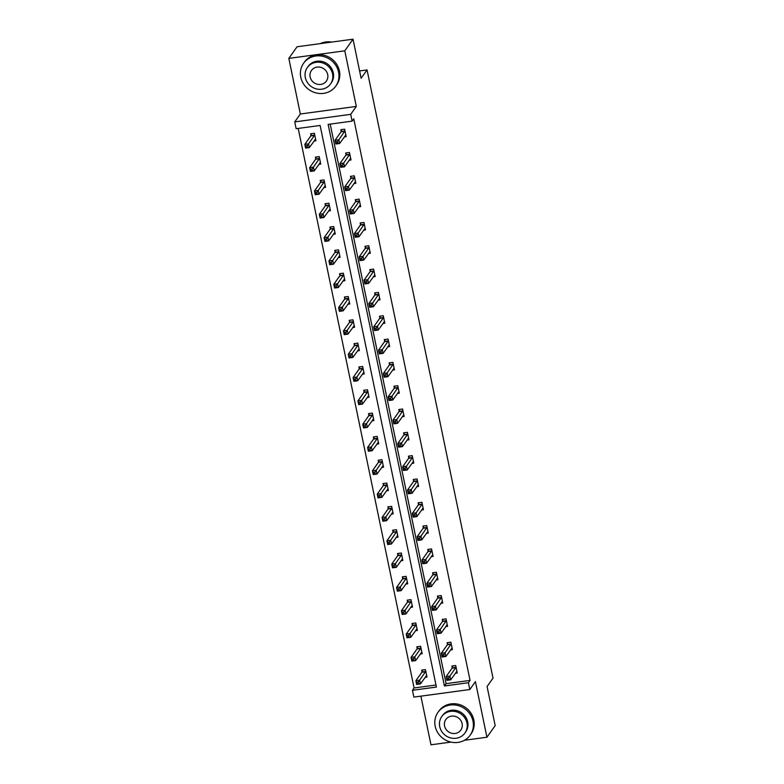 <?xml version="1.0" encoding="UTF-8"?>
<svg xmlns="http://www.w3.org/2000/svg" width="784" height="784" viewBox="0 0 784 784"><rect width="100%" height="100%" fill="white"/><g stroke="black" fill="none" stroke-linecap="round" stroke-linejoin="round"><path stroke-width="1.18" d="M420.89 696.143L430.975 744.8L450.976 742.095M464.451 740.272L486.933 737.234L475.418 681.629L469.822 689.528L413.854 697.094L412.443 690.292L436.414 687.058L320.117 125.46L296.146 128.703L294.735 121.902L350.703 114.337L352.104 121.138L328.133 124.382L444.43 685.971L468.411 682.727L469.822 689.528M353.025 39.2L344.784 50.823L288.826 58.398L297.067 46.766L353.025 39.2L361.12 78.292L367.059 69.923L493.018 678.15L487.08 686.519L495.174 725.602L486.933 737.234M298.214 128.429L414.089 687.97L412.443 690.292M288.826 58.398L300.341 114.003L294.735 121.902M367.059 69.923L359.601 70.932M349.115 160.24L351.007 159.985L349.458 152.508L345.675 153.017L346.028 154.693M358.778 206.878L360.669 206.613L359.121 199.146L355.338 199.655L355.681 201.331M368.431 253.516L370.322 253.252L368.774 245.784L364.991 246.294L365.344 247.969M378.094 300.145L379.985 299.89L378.437 292.422L374.654 292.932L374.997 294.608M387.747 346.783L389.638 346.528L388.09 339.06L384.317 339.57L384.66 341.236M397.41 393.421L399.301 393.166L397.753 385.699L393.97 386.208L394.313 387.874M407.063 440.059L408.954 439.804L407.406 432.327L403.633 432.846L403.976 434.512M416.725 486.697L418.617 486.443L417.068 478.965L413.286 479.485L413.629 481.151M426.378 533.336L428.27 533.081L426.731 525.603L422.948 526.113L423.291 527.789M436.041 579.974L437.933 579.719L436.384 572.242L432.601 572.751L432.954 574.427M445.694 626.612L447.586 626.357L446.047 618.88L442.264 619.389L442.607 621.065M455.357 673.25L457.248 672.995L455.7 665.518L451.917 666.028L452.27 667.703M330.201 124.097L446.086 683.648L470.057 680.404L353.76 118.815L352.104 121.138M450.526 649.926L452.417 649.671L450.869 642.204L447.086 642.713L447.439 644.379M440.873 603.288L442.764 603.033L441.216 595.566L437.433 596.075L437.776 597.741M431.21 556.65L433.101 556.395L431.553 548.927L427.77 549.437L428.123 551.113M421.557 510.021L423.448 509.757L421.9 502.289L418.117 502.799L418.46 504.475M411.894 463.383L413.785 463.128L412.237 455.651L408.454 456.161L408.807 457.836M402.231 416.745L404.132 416.49L402.584 409.013L398.801 409.522L399.144 411.198M392.578 370.107L394.47 369.852L392.921 362.375L389.138 362.884L389.491 364.56M382.915 323.469L384.817 323.214L383.268 315.736L379.485 316.246L379.828 317.922M373.262 276.83L375.154 276.576L373.605 269.098L369.823 269.608L370.175 271.284M363.6 230.192L365.501 229.937L363.952 222.46L360.17 222.97L360.513 224.645M353.947 183.554L355.838 183.299L354.29 175.822L350.507 176.341L350.86 178.007M344.284 136.916L346.175 136.661L344.637 129.184L340.854 129.703L341.197 131.369M300.341 114.003L356.308 106.428L344.784 50.823M356.308 106.428L350.703 114.337M470.057 680.404L468.411 682.727M414.089 687.97L435.992 685.01M310.944 135.465L310.601 133.79L314.384 133.28L315.932 140.757L314.031 141.012M315.776 158.78L315.433 157.114L319.206 156.594L320.754 164.072L318.863 164.326M320.607 182.104L320.254 180.428L324.037 179.918L325.585 187.396L323.694 187.65M325.429 205.418L325.086 203.752L328.868 203.232L330.417 210.71L328.525 210.965M330.26 228.742L329.917 227.066L333.7 226.556L335.248 234.024L333.347 234.289M335.091 252.056L334.748 250.38L338.521 249.871L340.07 257.348L338.178 257.603M339.923 275.38L339.57 273.704L343.353 273.195L344.901 280.662L343.01 280.927M344.744 298.694L344.401 297.018L348.184 296.509L349.733 303.986L347.841 304.241M349.576 322.008L349.233 320.342L353.016 319.833L354.564 327.3L352.663 327.555M354.407 345.332L354.064 343.657L357.837 343.147L359.386 350.624L357.494 350.879M359.239 368.647L358.886 366.981L362.669 366.471L364.217 373.939L362.326 374.193M364.06 391.971L363.717 390.295L367.5 389.785L369.048 397.263L367.157 397.517M368.892 415.285L368.549 413.619L372.331 413.099L373.88 420.577L371.988 420.832M373.723 438.609L373.38 436.933L377.163 436.423L378.701 443.901L376.81 444.156M378.554 461.923L378.202 460.257L381.984 459.738L383.533 467.215L381.641 467.47M383.386 485.247L383.033 483.571L386.816 483.062L388.364 490.539L386.473 490.794M388.207 508.561L387.864 506.885L391.647 506.376L393.196 513.853L391.304 514.108M393.039 531.885L392.696 530.209L396.479 529.7L398.027 537.167L396.126 537.432M397.87 555.199L397.517 553.524L401.3 553.014L402.849 560.491L400.957 560.746M402.702 578.523L402.349 576.848L406.132 576.338L407.68 583.806L405.789 584.06M407.523 601.838L407.18 600.162L410.963 599.652L412.511 607.13L410.62 607.384M412.355 625.152L412.012 623.486L415.794 622.976L417.343 630.444L415.442 630.699M417.186 648.476L416.843 646.8L420.616 646.29L422.164 653.768L420.273 654.023M422.017 671.79L421.665 670.124L425.447 669.614L426.996 677.082L425.104 677.337M446.086 683.648L444.43 685.971M456.268 671.957L457.013 671.859M448.585 677.974L447.076 678.17L447.38 679.669L448.899 679.463L448.585 677.974L449.918 676.092L450.692 679.826L446.909 680.336L446.135 676.602L449.918 676.092L456.043 667.194M456.905 671.32L450.692 679.826L448.899 679.463M447.076 678.17L446.135 676.602L452.133 668.144L452.603 665.939M447.38 679.669L446.909 680.336M426.761 675.945L426.016 676.043M418.646 683.56L418.333 682.06L416.823 682.266L417.127 683.756L420.44 683.922L416.657 684.432L415.883 680.698L419.665 680.179L420.44 683.922L426.653 675.416M422.351 670.026L421.88 672.231L415.883 680.698L416.823 682.266M425.79 671.28L418.333 682.06M416.657 684.432L417.127 683.756M435.189 726.278A19.737 18.404 -144.7 0 0 450.428 741.968A19.737 18.404 -144.7 0 0 470.194 735.137A19.737 18.404 -144.7 0 0 473.007 721.172A19.737 18.404 -144.7 0 0 457.758 705.482A19.737 18.404 -144.7 0 0 437.991 712.313A19.737 18.404 -144.7 0 0 435.189 726.278M470.194 735.137L471.017 733.981A19.737 18.404 -144.7 0 0 473.83 720.006A19.737 18.404 -144.7 0 0 458.581 704.326A19.737 18.404 -144.7 0 0 438.824 711.147L437.991 712.313M441.745 716.576L442.499 715.508A14.21 13.25 35.3 0 1 456.739 710.588A14.21 13.25 35.3 0 1 467.705 721.888A14.21 13.25 35.3 0 1 465.686 731.942L464.932 733.011A14.21 13.25 -144.7 0 0 466.95 722.956A14.21 13.25 -144.7 0 0 455.974 711.666A14.21 13.25 -144.7 0 0 441.745 716.576A14.21 13.25 -144.7 0 0 439.726 726.641A14.21 13.25 -144.7 0 0 450.692 737.93A14.21 13.25 -144.7 0 0 464.932 733.011M462.109 723.612A9.153 8.536 -144.7 0 0 455.034 716.331A9.153 8.536 -144.7 0 0 445.871 719.496A9.153 8.536 -144.7 0 0 444.567 725.984A9.153 8.536 -144.7 0 0 451.633 733.256A9.153 8.536 -144.7 0 0 460.806 730.09A9.153 8.536 -144.7 0 0 462.109 723.612M300.782 77.244A19.737 18.404 -144.7 0 0 316.021 92.924A19.737 18.404 -144.7 0 0 335.787 86.103A19.737 18.404 -144.7 0 0 338.59 72.128A19.737 18.404 -144.7 0 0 323.351 56.448A19.737 18.404 -144.7 0 0 303.584 63.279A19.737 18.404 -144.7 0 0 300.782 77.244M335.787 86.103L336.61 84.937A19.737 18.404 -144.7 0 0 339.413 70.972A19.737 18.404 -144.7 0 0 324.174 55.282A19.737 18.404 -144.7 0 0 304.408 62.112L303.584 63.279M307.338 67.542L308.092 66.473A14.21 13.25 35.3 0 1 322.322 61.554A14.21 13.25 35.3 0 1 333.298 72.843A14.21 13.25 35.3 0 1 331.279 82.908L330.515 83.976A14.21 13.25 -144.7 0 0 332.543 73.921A14.21 13.25 -144.7 0 0 321.567 62.622A14.21 13.25 -144.7 0 0 307.338 67.542A14.21 13.25 -144.7 0 0 305.319 77.596A14.21 13.25 -144.7 0 0 316.285 88.886A14.21 13.25 -144.7 0 0 330.515 83.976M327.702 74.568A9.153 8.536 -144.7 0 0 320.627 67.297A9.153 8.536 -144.7 0 0 311.454 70.462A9.153 8.536 -144.7 0 0 310.15 76.94A9.153 8.536 -144.7 0 0 317.226 84.221A9.153 8.536 -144.7 0 0 326.399 81.056A9.153 8.536 -144.7 0 0 327.702 74.568M331.75 42.081A19.737 18.404 -144.7 0 0 320.166 43.649M451.447 648.633L452.182 648.535M443.754 654.65L442.245 654.856L442.558 656.355L444.067 656.149L443.754 654.65L445.087 652.768L445.861 656.512L442.078 657.021L441.304 653.288L445.087 652.768L451.221 643.87M452.074 648.005L445.861 656.512L444.067 656.149M442.245 654.856L441.304 653.288L447.301 644.82L447.772 642.615M442.558 656.355L442.078 657.021M446.615 625.318L447.35 625.22M438.932 631.336L437.413 631.541L437.727 633.031L439.236 632.825L438.932 631.336L440.255 629.454L441.029 633.188L437.247 633.697L436.472 629.964L440.255 629.454L446.39 620.556M447.243 624.681L441.029 633.188L439.236 632.825M437.413 631.541L436.472 629.964L442.48 621.506L442.95 619.301M437.727 633.031L437.247 633.697M421.929 652.631L421.194 652.729M413.815 660.236L413.501 658.746L411.992 658.952L412.306 660.442L415.608 660.598L411.825 661.108L411.051 657.374L414.834 656.865L415.608 660.598L421.821 652.092M417.519 646.712L417.059 648.917L411.051 657.374L411.992 658.952M420.969 647.966L413.501 658.746M411.825 661.108L412.306 660.442M417.108 629.307L416.363 629.405M408.983 636.922L408.68 635.422L407.161 635.628L407.474 637.127L410.777 637.284L407.004 637.794L406.23 634.06L410.003 633.541L410.777 637.284L416.99 628.778M412.698 623.388L412.227 625.593L406.23 634.06L407.161 635.628M416.137 624.642L408.68 635.422M407.004 637.794L407.474 637.127M441.784 602.004L442.529 601.896M434.101 608.012L432.582 608.217L432.895 609.717L434.405 609.511L434.101 608.012L435.434 606.13L436.208 609.874L432.425 610.383L431.651 606.649L435.434 606.13L441.559 597.232M442.411 601.367L436.208 609.874L434.405 609.511M432.582 608.217L431.651 606.649L437.648 598.182L438.119 595.977M432.895 609.717L432.425 610.383M412.276 605.993L411.531 606.091M404.152 613.598L403.848 612.108L402.339 612.314L402.643 613.803L405.955 613.96L402.172 614.47L401.398 610.736L405.181 610.226L405.955 613.96L412.159 605.454M407.866 600.074L407.396 602.279L401.398 610.736L402.339 612.314M411.306 601.328L403.848 612.108M402.172 614.47L402.643 613.803M436.953 578.68L437.697 578.582M429.269 584.697L427.76 584.903L428.064 586.393L429.583 586.187L429.269 584.697L430.602 582.816L431.376 586.55L427.594 587.069L426.819 583.325L430.602 582.816L436.727 573.917M437.59 578.043L431.376 586.55L429.583 586.187M427.76 584.903L426.819 583.325L432.817 574.868L433.287 572.663M428.064 586.393L427.594 587.069M407.445 582.669L406.7 582.777M399.33 590.283L399.017 588.784L397.508 588.99L397.811 590.489L401.124 590.646L397.341 591.156L396.567 587.422L400.35 586.912L401.124 590.646L407.337 582.14M403.035 576.75L402.564 578.955L396.567 587.422L397.508 588.99M406.475 578.004L399.017 588.784M397.341 591.156L397.811 590.489M432.131 555.366L432.866 555.258M424.438 561.373L422.929 561.579L423.242 563.079L424.752 562.873L424.438 561.373L425.771 559.502L426.545 563.235L422.762 563.745L421.988 560.011L425.771 559.502L431.906 550.593M432.758 554.729L426.545 563.235L424.752 562.873M422.929 561.579L421.988 560.011L427.986 551.544L428.456 549.339M423.242 563.079L422.762 563.745M402.613 559.355L401.878 559.453M394.499 566.959L394.185 565.47L392.676 565.676L392.99 567.165L396.292 567.322L392.51 567.841L391.735 564.098L395.518 563.588L396.292 567.322L402.506 558.816M398.203 553.435L397.733 555.64L391.735 564.098L392.676 565.676M401.653 554.69L394.185 565.47M392.51 567.841L392.99 567.165M427.3 532.042L428.035 531.944M419.616 538.059L418.097 538.265L418.411 539.755L419.92 539.549L419.616 538.059L420.939 536.178L421.714 539.911L417.931 540.431L417.157 536.687L420.939 536.178L427.074 527.279M427.927 531.405L421.714 539.911L419.92 539.549M418.097 538.265L417.157 536.687L423.164 528.23L423.634 526.025M418.411 539.755L417.931 540.431M397.782 536.031L397.047 536.138M389.668 543.645L389.364 542.146L387.845 542.352L388.158 543.851L391.461 544.008L387.678 544.517L386.914 540.784L390.687 540.274L391.461 544.008L397.674 535.501M393.382 530.111L392.911 532.316L386.914 540.784L387.845 542.352M396.822 531.366L389.364 542.146M387.678 544.517L388.158 543.851M422.468 508.728L423.213 508.62M414.785 514.735L413.266 514.941L413.58 516.44L415.089 516.235L414.785 514.735L416.118 512.863L416.892 516.597L413.109 517.107L412.335 513.373L416.118 512.863L422.243 503.955M423.095 508.091L416.892 516.597L415.089 516.235M413.266 514.941L412.335 513.373L418.333 504.906L418.803 502.711M413.58 516.44L413.109 517.107M392.96 512.716L392.216 512.814M384.836 520.321L384.532 518.832L383.013 519.037L383.327 520.527L386.639 520.684L382.857 521.203L382.082 517.46L385.865 516.95L386.639 520.684L392.843 512.177M388.55 506.797L388.08 509.002L382.082 517.46L383.013 519.037M391.99 508.052L384.532 518.832M382.857 521.203L383.327 520.527M417.637 485.404L418.382 485.306M409.954 491.421L408.444 491.627L408.748 493.116L410.267 492.911L409.954 491.421L411.286 489.539L412.061 493.283L408.278 493.793L407.504 490.049L411.286 489.539L417.411 480.641M418.274 484.767L412.061 493.283L410.267 492.911M408.444 491.627L407.504 490.049L413.501 481.592L413.972 479.387M408.748 493.116L408.278 493.793M388.129 489.392L387.384 489.5M380.015 497.007L379.701 495.508L378.192 495.713L378.496 497.213L381.808 497.37L378.025 497.879L377.251 494.145L381.034 493.636L381.808 497.37L388.021 488.863M383.719 483.483L383.249 485.678L377.251 494.145L378.192 495.713M387.159 484.728L379.701 495.508M378.025 497.879L378.496 497.213M412.805 462.09L413.55 461.992M405.122 468.097L403.613 468.303L403.917 469.802L405.436 469.596L405.122 468.097L406.455 466.225L407.229 469.959L403.446 470.469L402.672 466.735L406.455 466.225L412.59 457.327M413.442 461.453L407.229 469.959L405.436 469.596M403.613 468.303L402.672 466.735L408.67 458.268L409.14 456.072M403.917 469.802L403.446 470.469M407.984 438.766L408.719 438.668M400.291 444.783L398.782 444.989L399.095 446.478L400.604 446.282L400.291 444.783L401.624 442.901L402.398 446.645L398.615 447.154L397.841 443.411L401.624 442.901L407.758 434.003M408.611 438.129L402.398 446.645L400.604 446.282M398.782 444.989L397.841 443.411L403.848 434.953L404.319 432.748M399.095 446.478L398.615 447.154M403.152 415.451L403.897 415.353M395.469 421.469L393.95 421.665L394.264 423.164L395.773 422.958L395.469 421.469L396.792 419.587L397.566 423.321L393.793 423.83L393.019 420.097L396.792 419.587L402.927 410.689M403.78 414.814L397.566 423.321L395.773 422.958M393.95 421.665L393.019 420.097L399.017 411.629L399.487 409.434M394.264 423.164L393.793 423.83M398.321 392.127L399.066 392.029M390.638 398.145L389.129 398.35L389.432 399.84L390.951 399.644L390.638 398.145L391.971 396.263L392.745 400.007L388.962 400.516L388.188 396.782L391.971 396.263L398.096 387.365M398.958 391.5L392.745 400.007L390.951 399.644M389.129 398.35L388.188 396.782L394.185 388.315L394.656 386.11M389.432 399.84L388.962 400.516M393.49 368.813L394.234 368.715M385.806 374.83L384.297 375.036L384.601 376.526L386.12 376.32L385.806 374.83L387.139 372.949L387.913 376.683L384.131 377.192L383.356 373.458L387.139 372.949L393.274 364.05M394.127 368.176L387.913 376.683L386.12 376.32M384.297 375.036L383.356 373.458L389.354 365.001L389.824 362.796M384.601 376.526L384.131 377.192M388.668 345.489L389.403 345.391M380.975 351.506L379.466 351.712L379.779 353.212L381.289 353.006L380.975 351.506L382.308 349.625L383.082 353.368L379.299 353.878L378.525 350.144L382.308 349.625L388.443 340.726M389.295 344.862L383.082 353.368L381.289 353.006M379.466 351.712L378.525 350.144L384.532 341.677L385.003 339.472M379.779 353.212L379.299 353.878M383.837 322.175L384.581 322.077M376.153 328.192L374.634 328.398L374.948 329.888L376.457 329.682L376.153 328.192L377.476 326.311L378.251 330.044L374.478 330.554L373.703 326.82L377.476 326.311L383.611 317.412M384.464 321.538L378.251 330.044L376.457 329.682M374.634 328.398L373.703 326.82L379.701 318.363L380.171 316.158M374.948 329.888L374.478 330.554M379.005 298.861L379.75 298.753M371.322 304.868L369.813 305.074L370.117 306.573L371.626 306.368L371.322 304.868L372.655 302.996L373.429 306.73L369.646 307.24L368.872 303.506L372.655 302.996L378.78 294.088M379.632 298.224L373.429 306.73L371.626 306.368M369.813 305.074L368.872 303.506L374.87 295.039L375.34 292.834M370.117 306.573L369.646 307.24M374.174 275.537L374.919 275.439M366.491 281.554L364.981 281.76L365.285 283.249L366.804 283.044L366.491 281.554L367.823 279.672L368.598 283.406L364.815 283.926L364.041 280.182L367.823 279.672L373.948 270.774M374.811 274.9L368.598 283.406L366.804 283.044M364.981 281.76L364.041 280.182L370.038 271.725L370.509 269.52M365.285 283.249L364.815 283.926M369.352 252.223L370.087 252.115M361.659 258.23L360.15 258.436L360.464 259.935L361.973 259.729L361.659 258.23L362.992 256.358L363.766 260.092L359.983 260.602L359.209 256.868L362.992 256.358L369.127 247.45M369.979 251.586L363.766 260.092L361.973 259.729M360.15 258.436L359.209 256.868L365.207 248.401L365.677 246.196M360.464 259.935L359.983 260.602M383.298 466.078L382.563 466.176M375.183 473.683L374.87 472.193L373.36 472.399L373.674 473.889L376.977 474.055L373.194 474.565L372.42 470.821L376.202 470.312L376.977 474.055L383.19 465.539M378.888 460.159L378.417 462.364L372.42 470.821L373.36 472.399M382.337 461.413L374.87 472.193M373.194 474.565L373.674 473.889M378.466 442.764L377.731 442.862M370.352 450.369L370.048 448.879L368.529 449.075L368.843 450.575L372.145 450.731L368.362 451.241L367.588 447.507L371.371 446.998L372.145 450.731L378.358 442.225M374.066 436.845L373.596 439.04L367.588 447.507L368.529 449.075M377.506 438.099L370.048 448.879M368.362 451.241L368.843 450.575M373.645 419.44L372.9 419.538M365.52 427.055L365.217 425.555L363.698 425.761L364.011 427.251L367.324 427.417L363.541 427.927L362.767 424.193L366.549 423.674L367.324 427.417L373.527 418.901M369.235 413.521L368.764 415.726L362.767 424.193L363.698 425.761M372.674 414.775L365.217 425.555M363.541 427.927L364.011 427.251M368.813 396.126L368.068 396.224M360.699 403.731L360.385 402.241L358.876 402.437L359.18 403.936L362.492 404.093L358.709 404.603L357.935 400.869L361.718 400.359L362.492 404.093L368.705 395.587M364.403 390.207L363.933 392.412L357.935 400.869L358.876 402.437M367.843 391.461L360.385 402.241M358.709 404.603L359.18 403.936M363.982 372.802L363.247 372.9M355.867 380.416L355.554 378.917L354.045 379.123L354.348 380.622L357.661 380.779L353.878 381.289L353.104 377.555L356.887 377.035L357.661 380.779L363.874 372.273M359.572 366.883L359.101 369.088L353.104 377.555L354.045 379.123M363.021 368.137L355.554 378.917M353.878 381.289L354.348 380.622M359.15 349.488L358.415 349.586M351.036 357.092L350.722 355.603L349.213 355.809L349.527 357.298L352.829 357.455L349.047 357.965L348.272 354.231L352.055 353.721L352.829 357.455L359.043 348.949M354.75 343.568L354.28 345.773L348.272 354.231L349.213 355.809M358.19 344.823L350.722 355.603M349.047 357.965L349.527 357.298M354.329 326.164L353.584 326.271M346.205 333.778L345.901 332.279L344.382 332.485L344.695 333.984L347.998 334.141L344.225 334.65L343.451 330.917L347.234 330.397L347.998 334.141L354.211 325.634M349.919 320.244L349.448 322.449L343.451 330.917L344.382 332.485M353.359 321.499L345.901 332.279M344.225 334.65L344.695 333.984M349.497 302.849L348.753 302.947M341.383 310.454L341.069 308.965L339.56 309.17L339.864 310.66L343.176 310.817L339.394 311.336L338.619 307.593L342.402 307.083L343.176 310.817L349.39 302.31M345.087 296.93L344.617 299.135L338.619 307.593L339.56 309.17M348.527 298.185L341.069 308.965M339.394 311.336L339.864 310.66M344.666 279.525L343.921 279.633M336.552 287.14L336.238 285.641L334.729 285.846L335.033 287.346L338.345 287.503L334.562 288.012L333.788 284.278L337.571 283.769L338.345 287.503L344.558 278.996M340.256 273.606L339.786 275.811L333.788 284.278L334.729 285.846M343.706 274.861L336.238 285.641M334.562 288.012L335.033 287.346M339.835 256.211L339.1 256.309M331.72 263.816L331.407 262.326L329.897 262.532L330.211 264.022L333.514 264.179L329.731 264.698L328.957 260.954L332.739 260.445L333.514 264.179L339.727 255.672M335.434 250.292L334.964 252.497L328.957 260.954L329.897 262.532M338.874 251.546L331.407 262.326M329.731 264.698L330.211 264.022M364.521 228.899L365.266 228.801M356.838 234.916L355.319 235.122L355.632 236.611L357.141 236.405L356.838 234.916L358.161 233.034L358.935 236.768L355.152 237.287L354.388 233.544L358.161 233.034L364.295 224.136M365.148 228.262L358.935 236.768L357.141 236.405M355.319 235.122L354.388 233.544L360.385 225.086L360.856 222.881M355.632 236.611L355.152 237.287M335.013 232.887L334.268 232.995M326.889 240.502L326.585 239.002L325.066 239.208L325.38 240.708L328.682 240.864L324.909 241.374L324.135 237.64L327.908 237.131L328.682 240.864L334.895 232.358M330.603 226.978L330.133 229.173L324.135 237.64L325.066 239.208M334.043 228.222L326.585 239.002M324.909 241.374L325.38 240.708M359.689 205.584L360.434 205.477M352.006 211.592L350.487 211.798L350.801 213.297L352.31 213.091L352.006 211.592L353.339 209.72L354.113 213.454L350.33 213.963L349.556 210.23L353.339 209.72L359.464 200.812M360.317 204.947L354.113 213.454L352.31 213.091M350.487 211.798L349.556 210.23L355.554 201.762L356.024 199.567M350.801 213.297L350.33 213.963M330.182 209.573L329.437 209.671M322.057 217.178L321.754 215.688L320.244 215.894L320.548 217.384L323.861 217.55L320.078 218.06L319.304 214.316L323.086 213.807L323.861 217.55L330.074 209.034M325.772 203.654L325.301 205.859L319.304 214.316L320.244 215.894M329.211 204.908L321.754 215.688M320.078 218.06L320.548 217.384M354.858 182.26L355.603 182.162M347.175 188.278L345.666 188.483L345.969 189.973L347.488 189.767L347.175 188.278L348.508 186.396L349.282 190.14L345.499 190.649L344.725 186.906L348.508 186.396L354.633 177.498M355.495 181.623L349.282 190.14L347.488 189.767M345.666 188.483L344.725 186.906L350.722 178.448L351.193 176.243M345.969 189.973L345.499 190.649M325.35 186.259L324.605 186.357M317.236 193.864L316.922 192.364L315.413 192.57L315.717 194.069L319.029 194.226L315.246 194.736L314.472 191.002L318.255 190.492L319.029 194.226L325.242 185.72M320.94 180.34L320.47 182.535L314.472 191.002L315.413 192.57M324.38 181.594L316.922 192.364M315.246 194.736L315.717 194.069M350.036 158.946L350.771 158.848M342.343 164.963L340.834 165.159L341.148 166.659L342.657 166.453L342.343 164.963L343.676 163.082L344.45 166.816L340.668 167.325L339.893 163.591L343.676 163.082L349.811 154.183M350.664 158.309L344.45 166.816L342.657 166.453M340.834 165.159L339.893 163.591L345.891 155.124L346.361 152.929M341.148 166.659L340.668 167.325M320.519 162.935L319.784 163.033M312.404 170.549L312.091 169.05L310.582 169.256L310.895 170.745L314.198 170.912L310.415 171.422L309.641 167.678L313.424 167.168L314.198 170.912L320.411 162.396M316.109 157.016L315.648 159.221L309.641 167.678L310.582 169.256M319.558 158.27L312.091 169.05M310.415 171.422L310.895 170.745M345.205 135.622L345.94 135.524M337.522 141.639L336.003 141.845L336.316 143.335L337.826 143.139L337.522 141.639L338.845 139.758L339.619 143.501L335.836 144.011L335.062 140.277L338.845 139.758L344.98 130.859M345.832 134.985L339.619 143.501L337.826 143.139M336.003 141.845L335.062 140.277L341.069 131.81L341.54 129.605M336.316 143.335L335.836 144.011M315.697 139.621L314.952 139.719M307.573 147.225L307.269 145.736L305.75 145.932L306.064 147.431L309.366 147.588L305.593 148.098L304.819 144.364L308.592 143.854L309.366 147.588L315.58 139.082M311.287 133.701L310.817 135.906L304.819 144.364L305.75 145.932M314.727 134.956L307.269 145.736M305.593 148.098L306.064 147.431M455.916 667.625L452.133 668.144M456.014 667.351L452.231 667.86M421.988 671.947L425.761 671.437M421.88 672.231L425.663 671.721M451.084 644.311L447.301 644.82M451.192 644.027L447.409 644.536M446.263 620.987L442.48 621.506M446.361 620.712L442.578 621.222M417.157 648.633L420.939 648.123M417.059 648.917L420.832 648.397M412.325 625.309L416.108 624.799M412.227 625.593L416.01 625.083M441.431 597.673L437.648 598.182M441.529 597.388L437.746 597.898M407.494 601.994L411.277 601.485M407.396 602.279L411.179 601.759M436.6 574.358L432.817 574.868M436.698 574.074L432.915 574.584M402.672 578.67L406.445 578.161M402.564 578.955L406.347 578.445M431.768 551.034L427.986 551.544M431.876 550.75L428.093 551.27M397.841 555.356L401.624 554.847M397.733 555.64L401.516 555.131M426.947 527.72L423.164 528.23M427.045 527.436L423.262 527.946M393.009 532.042L396.792 531.523M392.911 532.316L396.694 531.807M422.115 504.396L418.333 504.906M422.213 504.112L418.431 504.631M388.178 508.718L391.961 508.208M388.08 509.002L391.863 508.493M417.284 481.082L413.501 481.592M417.382 480.798L413.599 481.307M383.347 485.404L387.129 484.884M383.249 485.678L387.031 485.169M412.453 457.758L408.67 458.268M412.551 457.474L408.778 457.993M407.621 434.444L403.848 434.953M407.729 434.16L403.946 434.669M402.8 411.12L399.017 411.629M402.898 410.845L399.115 411.355M397.968 387.806L394.185 388.315M398.066 387.521L394.283 388.031M393.137 364.482L389.354 365.001M393.235 364.207L389.462 364.717M388.305 341.167L384.532 341.677M388.413 340.883L384.63 341.393M383.484 317.843L379.701 318.363M383.582 317.569L379.799 318.079M378.652 294.529L374.87 295.039M378.75 294.245L374.968 294.755M373.821 271.215L370.038 271.725M373.919 270.931L370.146 271.44M368.99 247.891L365.207 248.401M369.097 247.607L365.315 248.126M378.525 462.08L382.308 461.57M378.417 462.364L382.2 461.854M373.694 438.766L377.476 438.256M373.596 439.04L377.378 438.53M368.862 415.442L372.645 414.932M368.764 415.726L372.547 415.216M364.031 392.127L367.814 391.618M363.933 392.412L367.716 391.892M359.209 368.803L362.992 368.294M359.101 369.088L362.884 368.578M354.378 345.489L358.161 344.98M354.28 345.773L358.053 345.254M349.546 322.165L353.329 321.656M349.448 322.449L353.231 321.94M344.715 298.851L348.498 298.341M344.617 299.135L348.4 298.626M339.893 275.537L343.666 275.017M339.786 275.811L343.568 275.302M335.062 252.213L338.845 251.703M334.964 252.497L338.737 251.987M364.168 224.577L360.385 225.086M364.266 224.293L360.483 224.802M330.231 228.899L334.013 228.379M330.133 229.173L333.915 228.663M359.337 201.253L355.554 201.762M359.435 200.969L355.652 201.488M325.399 205.575L329.182 205.065M325.301 205.859L329.084 205.349M354.505 177.939L350.722 178.448M354.603 177.654L350.82 178.164M320.578 182.26L324.351 181.741M320.47 182.535L324.253 182.025M349.674 154.615L345.891 155.124M349.782 154.34L345.999 154.85M315.746 158.936L319.529 158.427M315.648 159.221L319.421 158.711M344.852 131.3L341.069 131.81M344.95 131.016L341.167 131.526M310.915 135.622L314.698 135.113M310.817 135.906L314.6 135.387"/></g></svg>
